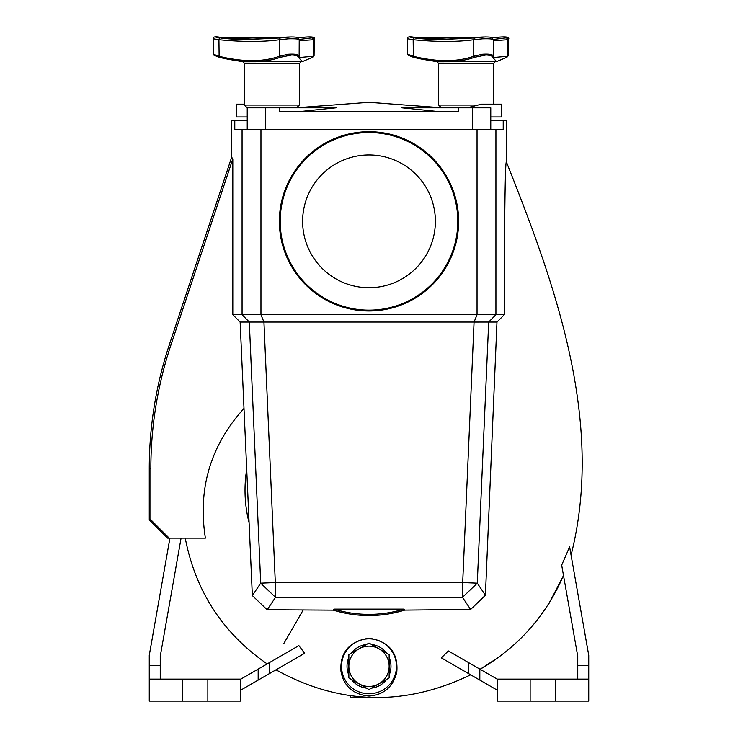 <?xml version="1.0" encoding="UTF-8"?>
<svg xmlns="http://www.w3.org/2000/svg" width="738" height="738" viewBox="0 0 738 738"><rect width="100%" height="100%" fill="white"/><g stroke="black" fill="none" stroke-linecap="round" stroke-linejoin="round"><path stroke-width="1.11" d="M437.385 111.466L401.878 107.803L490.77 107.803L490.77 129.777M265.542 129.777L265.542 107.803L279.601 107.803L279.601 111.466L458.399 111.466L458.399 107.803M472.458 129.777L472.458 107.803M247.23 129.777L247.23 107.803L265.542 107.803M300.615 111.466L336.122 107.803L279.601 107.803M244.416 104.141L236.243 104.141L236.243 116.955L247.23 116.955M490.77 116.955L501.757 116.955L501.757 104.141L481.619 104.141L467.209 107.803M369 646.165A20.147 20.147 0 0 0 358.926 648.868L369 643.047L389.147 654.68L389.147 677.936L369 689.569L348.853 677.936L348.853 654.68L358.926 648.868A20.147 20.147 0 0 0 358.926 683.748A20.147 20.147 0 0 0 389.147 666.303A20.147 20.147 0 0 0 369 646.165M506.342 161.816C505.318 163.412 504.921 200.266 504.663 226.289L504.331 314.72L495.927 314.72L495.927 129.777L503.215 129.777L503.215 120.617L506.342 120.617L506.342 161.816C555.004 284.102 604.966 421.223 571.074 555.124M496.102 658.905L480.106 669.265C518.104 647.143 545.908 615.889 563.509 575.502L548.814 603.85M470.669 674.809L468.713 673.674L470.669 674.809C404.516 706.681 339.618 705.011 275.966 669.818M481.923 322.045L488.694 322.045L477.283 583.168L462.689 582.55L474.064 322.045L240.136 322.045L252.35 595.603L260.717 583.168L249.306 322.045L242.073 314.72L232.811 314.72L232.811 158.873L170.792 345.421A390.273 390.273 0 0 0 150.856 468.538L150.856 519.81L169.186 538.122L205.385 538.122C197.646 488.731 210.487 445.531 243.909 408.511M369 693.775A27.472 27.472 0 0 0 396.472 666.303A27.472 27.472 0 0 0 369 638.84A27.472 27.472 0 0 0 341.528 666.303A27.472 27.472 0 0 0 369 693.775M369 638.158C389.12 641.543 398.391 652.844 396.795 672.06C393.142 686.884 383.871 694.892 369 696.082C353.188 694.495 343.862 686.322 341.002 671.562C339.618 652.715 348.945 641.58 369 638.158M457.809 221.335A88.809 88.809 0 0 0 369 132.526A88.809 88.809 0 0 0 280.191 221.335A88.809 88.809 0 0 0 369 310.144A88.809 88.809 0 0 0 457.809 221.335M458.639 221.335A89.639 89.639 0 0 0 369 131.687A89.639 89.639 0 0 0 279.361 221.335A89.639 89.639 0 0 0 369 310.975A89.639 89.639 0 0 0 458.639 221.335M366.537 688.139A21.974 21.974 0 0 1 351.325 679.357M348.853 675.085A21.974 21.974 0 0 1 348.853 657.53M351.325 653.259A21.974 21.974 0 0 1 366.537 644.477M435.383 221.335A66.383 66.383 0 0 1 369 287.709A66.383 66.383 0 0 1 302.617 221.335A66.383 66.383 0 0 1 369 154.952A66.383 66.383 0 0 1 435.383 221.335M504.331 314.72L496.978 322.045L485.41 595.262L477.283 583.168L462.486 597.337L462.689 582.55L275.311 582.55L275.514 597.337L267.174 609.745L333.225 610.141L334.074 609.118L403.926 609.118L404.747 610.105L470.632 609.459L462.486 597.337L275.514 597.337L260.717 583.168L275.311 582.55L263.936 322.045L260.957 314.72L260.957 129.777L242.073 129.777L242.073 314.72L495.927 314.72L488.694 322.045L474.064 322.054L477.043 314.72L477.043 129.777L495.927 129.777M267.174 609.745L252.35 595.603M267.174 663.905C222.839 633.259 195.533 591.332 185.256 538.122M246.593 469.921C243.9 487.357 244.656 504.7 248.863 521.95M240.136 322.045L232.811 314.72M207.858 679.126L207.858 701.1L149.261 701.1L149.261 679.126L240.819 679.126L298.872 645.612L304.628 653.278L258.171 680.095L258.171 669.108M485.41 595.262L470.632 609.459M404.747 610.105C380.928 617.392 357.091 617.402 333.225 610.141M441.324 657.862L448.363 650.944L468.713 662.687L468.713 673.674L441.324 657.862M561.683 565.151L569.616 546.876L588.74 655.316L588.74 665.556L577.753 665.556L577.753 656.285L561.655 565.004M169.186 538.122L167.591 538.122L149.261 519.81L150.856 519.81M232.811 158.873L231.658 157.24L169.27 344.923A391.869 391.869 0 0 0 149.261 468.538L149.261 519.81M231.658 157.24L231.658 120.617L234.785 120.617L234.785 129.777L242.073 129.777M334.074 609.118A118.375 118.375 0 0 0 403.926 609.118M240.819 679.126L240.819 690.113L258.171 680.095M468.713 673.674L497.181 690.113L497.181 701.1L588.74 701.1L588.74 679.126L497.181 679.126L468.713 662.687M496.978 322.045L488.694 322.045M181.078 538.122L160.247 656.285L160.247 679.126M169.924 538.122L149.261 655.316L149.261 665.556L160.247 665.556M260.957 129.777L477.043 129.777M503.215 120.617L490.77 120.617M247.23 120.617L234.785 120.617M207.858 701.1L240.819 701.1L240.819 690.113M182.221 679.126L182.221 701.1M149.261 679.126L149.261 665.556M371.463 644.477A21.974 21.974 0 0 1 386.675 653.259M389.147 657.53A21.974 21.974 0 0 1 389.147 675.085M386.675 679.357A21.974 21.974 0 0 1 371.463 688.139M588.74 679.126L588.74 665.556M577.753 665.556L577.753 679.126M497.181 679.126L497.181 690.113M555.779 701.1L555.779 679.126M530.142 679.126L530.142 701.1M350.688 695.722L350.688 697.438L370.218 697.438M386.103 697.438L387.312 697.382M298.309 57.26L299.222 56.245C298.789 54.483 295.126 53.819 288.244 54.243L279.545 56.245C262.94 62.075 242.737 62.075 218.937 56.245L213.171 54.123L213.799 55.101L219.14 57.26C243.236 63.136 263.66 63.136 280.431 57.26L291.731 54.99C296.095 55.212 298.29 55.968 298.309 57.26L302.377 61.577L312.691 57.26L314.074 55.71L312.691 57.26M298.337 37.906A1.836 0.959 -98.4 0 0 298.198 37.906L298.337 37.906C307.977 36.679 312.386 36.679 311.556 37.906L299.213 39.437M271.888 105.054L299.351 105.054L296.611 107.803L247.165 107.803L244.416 105.054L271.888 105.054M299.222 56.088L299.222 39.723C298.696 38.92 295.034 38.625 288.244 38.828L279.545 39.723L279.545 56.245L280.431 57.26M314.074 55.71L314.268 39.28L313.438 39.723L313.438 56.245L299.139 57.518L299.222 39.723M280.339 38.025L220.062 37.906A1.836 0.858 98.1 0 0 218.937 39.723L219.14 57.26M213.171 54.123L213.162 38.754L218.937 39.723C242.83 41.992 263.032 41.992 279.545 39.723A1.836 1.439 78.4 0 1 280.625 37.924C283.401 36.909 295.624 36.605 297.248 37.5L299.231 39.686M299.231 40.728L313.438 39.723A1.836 1.679 71.8 0 0 311.556 37.906M291.187 36.946L280.947 37.906A1.836 1.439 78.4 0 0 280.625 37.924L249.057 39.446C233.337 39.289 229.813 39.031 221.188 38.062L221.225 38.062M220.062 37.906C213.144 36.679 214.177 36.679 223.162 37.906L257.092 39.446L223.153 37.906C216.003 36.245 212.673 36.531 213.162 38.754M298.198 37.906A1.836 0.959 -98.4 0 0 298.189 37.906L298.189 37.906C310.661 36.208 316.012 36.669 314.268 39.28M492.532 57.26L493.445 56.245C493.012 54.483 489.359 53.819 482.467 54.243L473.768 56.245C457.163 62.075 436.961 62.075 413.16 56.245L407.394 54.123L408.031 55.101L413.363 57.26C437.459 63.136 457.892 63.136 474.663 57.26L485.964 54.99C490.318 55.212 492.514 55.968 492.532 57.26L496.6 61.577L506.914 57.26L508.307 55.71L506.914 57.26M492.56 37.906A1.836 0.959 -98.4 0 0 492.421 37.906L492.56 37.906C502.2 36.679 506.609 36.679 505.779 37.906L493.436 39.437M441.333 107.748L438.649 105.054L478.012 105.054M493.445 56.088L493.445 39.723C492.919 38.92 489.266 38.625 482.467 38.828L473.768 39.723L473.768 56.245L474.663 57.26M508.307 55.71L508.491 39.28L507.67 39.723L507.67 56.245L493.362 57.518L493.445 39.723M474.562 38.025L414.286 37.906A1.836 0.858 98.1 0 0 413.16 39.723L413.363 57.26M407.394 54.123L407.385 38.754L413.16 39.723C437.062 41.992 457.256 41.992 473.768 39.723A1.836 1.439 78.4 0 1 474.848 37.924C477.624 36.909 489.857 36.605 491.471 37.5L493.454 39.686M493.454 40.728L507.67 39.723A1.836 1.679 71.8 0 0 505.779 37.906M485.42 36.946L475.171 37.906A1.836 1.439 78.4 0 0 474.848 37.924L443.28 39.446C427.56 39.289 424.036 39.031 415.411 38.062L416.011 38.136M414.286 37.906C407.367 36.679 408.4 36.679 417.385 37.906L451.315 39.446L417.376 37.906C410.227 36.245 406.896 36.531 407.385 38.754M492.421 37.906L492.421 37.906C504.884 36.208 510.235 36.669 508.491 39.28M303.272 609.856L283.918 643.37M169.27 344.923L170.792 345.421M150.856 468.538L149.261 468.538M269.287 662.687L269.287 673.674M479.829 669.108L479.829 680.095M219.029 57.232L242.857 61.789L302.377 61.577M300.919 61.789L299.351 63.597L244.416 63.597L244.416 105.054M413.262 57.232L437.081 61.789L496.6 61.577M495.143 61.789L493.584 63.597L438.649 63.597L438.649 105.054M442.062 107.803L369 102.305L296.667 107.748M301.399 39.446L298.484 39.354M299.351 63.597L299.351 105.054M242.857 61.789L244.416 63.597M495.622 39.446L492.707 39.354M493.584 63.597L493.584 104.141M437.081 61.789L438.649 63.597"/></g></svg>
